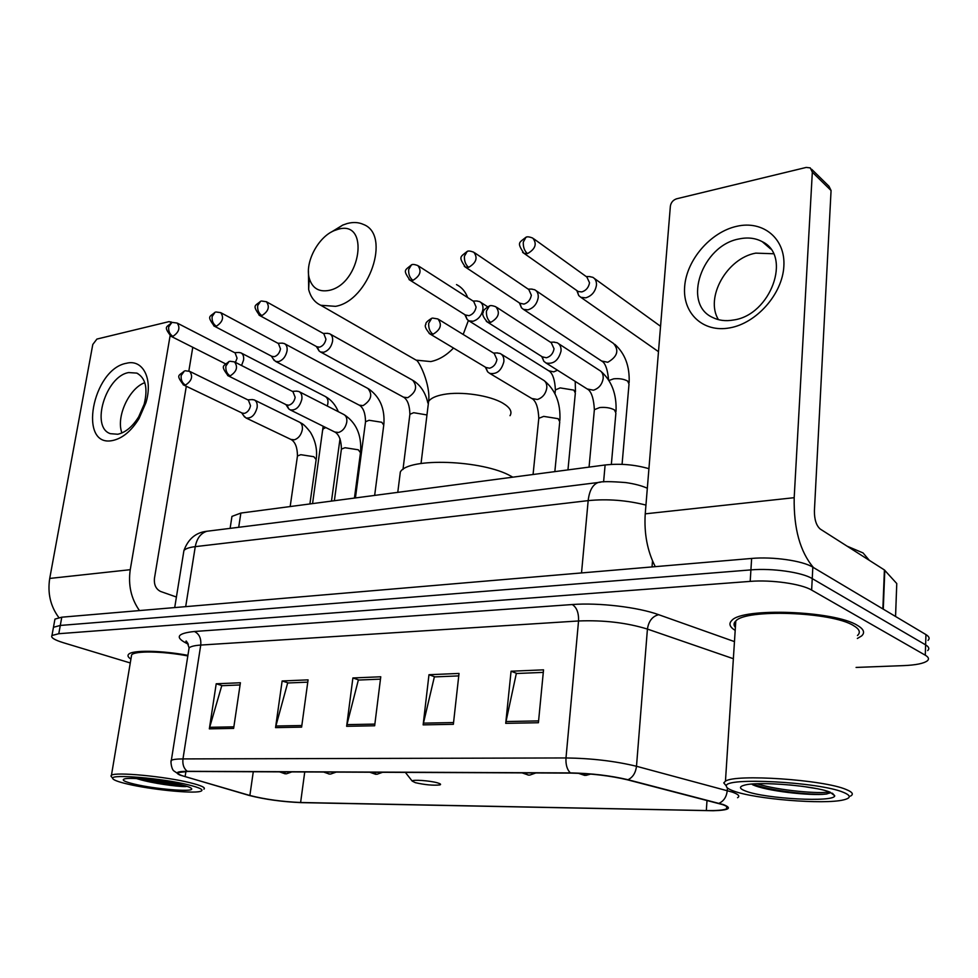 <?xml version="1.0" encoding="UTF-8"?>
<svg xmlns="http://www.w3.org/2000/svg" width="978" height="978" viewBox="0 0 978 978"><rect width="100%" height="100%" fill="white"/><g stroke="black" fill="none" stroke-linecap="round" stroke-linejoin="round"><path stroke-width="1.47" d="M231.578 518.829L231.957 516.396L240.869 513.059L605.113 464.99C620.028 463.352 634.624 464.587 648.915 468.682M928 640.419C929.968 638.573 929.271 636.629 925.946 634.588L812.828 567.179C802.62 560.724 772.84 556.47 751.63 558.45L61.785 617.191L54.951 619.111L54.682 620.602M856.08 667.436L903.696 665.615C915.934 665.077 923.819 663.475 927.364 660.786C929.332 659.038 928.635 657.167 925.286 655.199L811.642 590.076L812.241 578.609C802.009 572.264 772.155 568.01 750.921 569.893L60.294 625.443L53.46 627.289L53.203 628.756L53.46 627.289L60.294 625.443L750.921 569.893C772.155 568.01 802.009 572.264 812.241 578.609L925.616 644.869L812.241 578.609L812.828 567.179M927.682 650.59C929.65 648.793 928.953 646.886 925.616 644.869C928.953 646.886 929.65 648.793 927.682 650.59M857.327 625.333C834.271 610.614 742.106 607.411 731.801 620.468C728.5 623.634 729.625 626.947 735.187 630.419C729.625 626.947 728.5 623.634 731.801 620.468C742.106 607.411 834.271 610.614 857.327 625.333C863.794 629.111 865.224 632.644 861.594 635.945C865.224 632.644 863.794 629.111 857.327 625.333M187.923 655.346C161.211 650.333 132.103 649.918 128.595 654.319C127.311 655.663 128.081 657.265 130.918 659.099C128.081 657.265 127.311 655.663 128.595 654.319C132.103 649.918 161.211 650.333 187.923 655.346M722.314 804.527C727.277 806.239 728.696 807.669 726.568 808.818C723.622 810.163 716.874 810.738 706.324 810.554L300.613 802.498C282.043 801.691 265.136 799.356 249.867 795.481L185.123 776.618C179.28 774.894 177.079 773.525 178.509 772.51L187.898 771.459L570.944 773.097C591.372 773.5 610.125 775.725 627.191 779.747L722.314 804.527M723.243 804.539L628.01 779.723C610.504 775.591 591.274 773.317 570.321 772.901L187.238 771.3C177.042 771.397 174.622 772.657 179.976 775.077L249.17 795.444C264.818 799.417 282.153 801.813 301.175 802.632L713.243 810.738C729.209 810.236 732.546 808.158 723.243 804.539M857.339 638.487L861.594 635.945L857.339 638.487M811.642 590.076C801.385 583.842 771.471 579.599 750.199 581.384L58.79 633.707L51.968 635.504C50.55 637.497 54.291 639.893 63.203 642.668L130.27 662.962M209.341 728.855L216.211 683.781L240.405 682.754L233.632 728.402L209.341 728.855L209.683 727.302L233.864 726.837M423.144 724.869L428.975 674.722L459.024 673.439L453.364 724.307L423.144 724.869L423.45 723.145L453.56 722.559M505.724 723.341L511.066 671.226L543.536 669.844L538.413 722.73L505.724 723.341L506.005 721.544L538.585 720.908M275.551 727.62L282.141 680.969L308.082 679.869L301.615 727.131L275.551 727.62L275.882 726.018L301.835 725.517M346.64 726.299L352.887 677.962L380.76 676.776L374.66 725.774L346.64 726.299L346.958 724.637L374.867 724.099M352.887 677.962L358.999 680.028M380.466 679.135L358.339 680.052L346.958 724.637M282.141 680.969L288.327 682.95M307.764 682.155L287.654 682.986L275.882 726.018M511.066 671.226L516.959 673.475M543.291 672.387L516.323 673.512L506.005 721.544M428.975 674.722L435.002 676.874M458.755 675.896L434.354 676.91L423.45 723.145M216.211 683.781L222.434 685.688M240.075 684.955L221.749 685.712L209.683 727.302M736.715 226.309C762.999 220.111 785.676 238.485 783.855 266.322C782.437 294.072 756.446 323.315 729.686 327.887C702.901 332.875 682.363 313.131 684.661 286.517C686.593 259.977 710.444 232.116 736.715 226.309M733.549 320.002C770.676 315.099 792.278 255.71 762.241 241.676C755.444 238.021 747.73 237.116 739.099 238.938C701.984 245.392 682.008 303.645 712.436 317.373C718.634 320.515 725.664 321.395 733.549 320.002M718.427 319.647C704.796 297.728 726.85 258.253 755.737 253.131L773.512 253.754M813.476 567.57C800.09 551.812 793.659 528.523 794.185 497.692L812.327 172.177L810.249 167.886L806.202 167.434L676.629 198.791C673.096 200.001 671.006 202.458 670.37 206.162L645.235 513.841L794.185 497.692M655.284 566.653C647.35 551.127 644.001 533.523 645.235 513.841M811.642 169.255L829.002 186.285L831.068 190.527L814.405 510.858C814.368 519.611 816.324 525.675 820.261 529.061L884.405 569.954L896.765 583.548L895.567 616.482M733.757 791.068C755.065 799.124 824.002 804.784 843.501 799.894C851.202 798.06 851.153 795.542 843.354 792.327C819.209 781.911 724.368 777.021 726.397 785.933C726.104 787.522 728.549 789.234 733.757 791.068M850.481 796.092C853.916 794.258 852.474 792.058 846.153 789.503C823.659 779.649 735.089 773.757 725.456 781.19L723.757 782.889L726.373 786.08M857.461 635.517C860.872 632.411 859.515 629.086 853.415 625.541C831.728 611.776 745.529 608.781 735.798 621.006C733.598 623.035 733.463 625.186 735.383 627.448M869.344 560.357L863.061 552.937L847.058 546.152M803.341 786.459L789.393 784.894M830.102 792.18C815.053 785.799 758.83 781.177 744.796 785.065C738.696 786.618 739.099 788.659 745.994 791.214C765.529 798.83 834.503 802.571 834.735 795.786L830.102 792.18M752.375 784.588C765.456 791.055 810.542 795.982 825.774 794.087L829.967 792.975L830.016 792.143M816.251 788.561L805.762 786.874M829.283 791.874C820.835 794.112 778.341 790.652 757.045 783.769M826.997 793.953L825.848 794.05C811.948 795.395 769.784 790.847 752.669 784.014M337.74 229.402L334.464 230.527C318.229 236.798 304.733 262.336 309.244 278.168C312.239 288.192 318.828 292.263 329.036 290.405C361.285 284.097 370.124 218.986 337.74 229.402M331.456 231.994L342.777 225.062L347.227 223.522C353.29 221.92 358.743 222.25 363.596 224.512C391.334 235.001 368.999 300.772 335.54 306.346L320.772 305.27C314.684 302.41 310.649 297.153 308.657 289.488L308.449 270.955M415.369 782.681C424.941 784.833 433.046 785.591 439.684 784.955C441.384 784.503 440.675 783.806 437.557 782.877C430.075 780.627 411.762 779.356 412.215 781.104L415.369 782.681M512.802 477.166L511.042 476.2C482.716 459.868 407.936 457.313 400.332 471.995L399.537 478.328M522.594 252.348L578.242 291.542L577.167 290.784L578.731 295.564L580.871 297.324L585.761 297.838C591.69 295.979 595.247 291.786 596.446 285.246C596.69 281.468 595.468 278.828 592.802 277.312L589.441 276.591M578.242 291.542L581.8 291.921C586.079 290.564 588.658 287.52 589.526 282.789L586.886 277.043L533.951 238.938M519.88 303.253L521.494 307.813L523.487 309.39L527.949 309.843C533.572 308.07 536.995 303.987 538.218 297.605C538.499 293.816 537.325 291.199 534.697 289.745L531.555 289.109M519.77 303.18L523.927 304.109C527.998 302.813 530.467 299.855 531.347 295.234L528.817 289.549L474.733 252.85M465.491 315.075L467.117 319.427L468.963 320.857L473.034 321.249C478.389 319.537 481.689 315.564 482.924 309.341C483.242 305.552 482.105 302.96 479.538 301.566L476.604 301.004M465.235 314.916L468.963 315.686C472.839 314.439 475.222 311.566 476.115 307.055L473.67 301.42L418.645 266.077M317.471 347.056L319.06 350.931L320.539 351.994L323.694 352.251C328.339 350.735 331.31 347.068 332.569 341.249C332.985 337.496 331.994 334.989 329.598 333.73L327.214 333.351M316.786 346.713L319.537 347.166C322.899 346.053 325.038 343.4 325.955 339.183L323.816 333.742L266.872 301.994M273.155 358.865L275.564 361.408L278.461 361.652C282.911 360.185 285.772 356.603 287.043 350.906C287.483 347.166 286.53 344.696 284.195 343.498L281.97 343.144M271.786 356.322L274.292 356.689C277.507 355.625 279.574 353.034 280.49 348.914L278.449 343.547L221.126 312.862M241.554 365.491L243.546 360.136C244.011 356.42 243.106 353.975 240.832 352.813L238.754 352.508M235.429 362.373L237.067 358.205L235.111 352.911L177.507 323.229M542.105 356.713L543.841 361.285L546.03 362.997C553.524 364.391 558.524 360.417 561.03 351.078C561.299 347.056 560.015 344.28 557.167 342.74L553.414 342.117M542.252 356.811L546.409 357.765C550.614 356.53 553.157 353.535 554.049 348.767L551.262 342.728L496.787 307.385M485.883 367.459L487.619 371.811L489.648 373.339C496.69 374.586 501.421 370.711 503.853 361.713C504.159 357.704 502.924 354.953 500.137 353.474L496.677 352.936M485.87 367.447L489.575 368.229C493.572 367.043 496.029 364.134 496.934 359.488L494.245 353.523L438.731 319.451M287.043 405.112L288.706 408.853L290.209 409.88C295.796 410.638 299.671 407.105 301.847 399.269C302.288 395.332 301.248 392.728 298.755 391.457L296.2 391.139M286.395 404.831L288.828 405.198C292.129 404.183 294.256 401.567 295.185 397.325L292.948 391.677L234.891 362.104M243.608 415.601L245.991 417.961C251.285 418.633 254.989 415.185 257.116 407.594C257.581 403.669 256.591 401.102 254.158 399.88L251.786 399.599M242.165 413.071L244.378 413.388C247.532 412.41 249.586 409.843 250.527 405.711L248.388 400.124L190.013 371.53M126.468 363.266C142.91 358.877 153.253 378.938 145.905 402.777L139.023 418.596C131.297 431.029 122.556 438.327 112.776 440.491C77.617 448.217 92.25 369.097 126.468 363.266M117.788 434.244C125.6 432.484 132.568 426.665 138.705 416.775L144.182 404.183C148.057 388.242 145.588 377.887 136.786 373.107L128.68 372.569C105.758 376.139 90.269 427.447 110.428 433.682L117.788 434.244M139.475 610.578C131.125 598.719 128.045 585.101 130.245 569.697L170.099 335.772M58.839 617.57C50.465 606.262 47.433 593.218 49.719 578.438L92.788 344.476L96.908 339.073L169.108 321.603L171.566 322.703M121.944 432.948C115.759 417.325 128.949 388.327 144.793 382.667M192.776 347.288L188.84 371.041M186.309 386.273L154.451 578.34C153.888 584.795 155.967 589.184 160.661 591.494L176.407 597.02M127.812 784.111C150.6 789.527 191.859 793.733 200.135 791.446C204.708 790.138 200.734 787.926 188.204 784.796C162.055 778.256 110.673 773.928 112.678 778.341C112.983 779.894 118.032 781.813 127.812 784.111M203.913 789.173C205.942 787.669 201.297 785.517 189.989 782.706C164.756 776.373 114.952 771.703 111.443 775.285L110.93 775.982L111.724 777.058M180.979 784.723C163.852 780.481 130.673 777.058 124.597 778.891C121.113 779.967 124.463 781.74 134.634 784.185C154.927 789.075 192.617 792.253 191.725 788.953C191.627 787.84 188.045 786.434 180.979 784.723M136.529 778.549L138.766 779.234C152.201 783.268 176.92 786.691 185.637 786.593M187.837 655.932C162.678 651.14 134.94 650.688 131.627 654.857L131.272 656.959M181.517 784.845C172.262 784.05 161.272 782.266 148.546 779.49M187.263 786.446C180.27 786.532 156.431 783.292 140.526 778.781M603.597 481.873L605.113 464.99M238.693 527.301L240.869 513.059M751.63 558.45L750.199 581.384M925.946 634.588L925.286 655.199M61.785 617.191L58.79 633.707M652.509 560.92L652.033 566.934M645.945 505.076C626.617 500.223 607.35 498.743 588.169 500.626L581.519 572.937M600.651 482.166L598.157 482.509C592.68 484.587 589.343 490.626 588.169 500.626L195.27 546.641L185.686 606.641M209.805 530.895L206.859 531.262C200.747 533.181 196.884 538.316 195.27 546.641C189.304 547.362 185.514 548.658 183.925 550.528L183.448 553.475M174.707 607.582L183.925 550.528C188.216 538.902 195.869 532.472 206.859 531.262L598.157 482.509C601.531 481.347 610.761 481.372 625.834 482.582C633.976 483.755 640.81 485.491 646.336 487.802L647.326 488.193M706.324 810.554L707.008 800.42M187.238 771.3C183.791 768.537 182.373 764.417 182.972 758.916L565.993 757.95C591.617 758.317 615.125 761.092 636.495 766.275L732.388 792.131C738.488 794.332 740.212 796.19 737.559 797.706M719.013 803.305C723.806 801.092 726.556 796.862 727.253 790.579L727.424 787.962M628.01 779.723C632.839 777.351 635.663 772.865 636.495 766.275L647.424 629.074C626.666 622.693 603.695 619.991 578.548 620.969L565.993 757.95C565.614 764.588 567.057 769.576 570.321 772.901M171.052 761.911L171.333 760.358C172.849 759.429 176.737 758.952 182.972 758.916L200.747 645.064C194.561 645.492 190.686 646.434 189.096 647.888L188.73 650.236M188.338 644.184C174.487 637.632 176.505 633.402 194.377 631.495L572.264 604.538C598.487 602.485 638.035 607.13 658.683 614.697L734.466 641.605M733.366 658.72L647.424 629.074C648.659 621.079 652.412 616.287 658.683 614.697M572.264 604.538C576.739 607.387 578.829 612.864 578.548 620.969L200.747 645.064C201.297 638.316 199.17 633.793 194.377 631.495M185.123 776.618L185.918 771.471M249.867 795.481L253.278 771.74M300.613 802.498L304.745 771.96M882.865 608.915L884.405 569.954M831.068 190.527L812.327 172.177M884.797 570.284L883.281 609.16M895.542 616.47L896.765 583.548M428.034 406.286L428.621 401.383C430.809 398.205 435.821 395.907 443.633 394.464C461.2 391.127 490.064 395.43 502.973 403.254C510.088 407.557 512.435 411.701 510.027 415.687M412.789 358.217L416.115 360.136L430.723 361.579C438.816 359.928 446.408 355.417 453.511 348.058M463.181 334.452L468.376 320.539M467.655 297.556C465.369 291.493 461.653 287.177 456.518 284.598M527.472 253.62L523.878 253.302C516.702 242.251 518.927 242.96 525.956 237.251L523.291 242.128C523.083 247.153 524.477 250.979 527.472 253.62C535.443 249.011 537.228 243.84 532.839 238.131C529.428 236.762 527.142 236.468 525.956 237.251L526.726 237.055M657.216 350.784L658.475 351.701M590.736 774.063L585.871 775.407L581.47 773.415M464.293 266.322L465.357 267.08C458.181 256.432 460.271 257.104 467.178 251.432L464.428 256.212C464.195 261.102 465.589 264.818 468.633 267.349C476.298 262.801 478.01 257.752 473.78 252.214C470.406 250.943 468.205 250.674 467.178 251.432L467.961 251.224M622.069 464.342L629.013 384.122L627.68 381.102C623.964 379.048 619.306 378.29 613.683 378.828L609.025 380.466M601.629 361.016L607.803 362.263C617.436 356.664 619.331 350.393 613.487 343.425L536.017 290.637M520.687 303.791L465.357 267.08L468.633 267.349M535.834 772.95L529.697 775.114L527.851 774.967L525.003 772.901M409 279.537L409.904 280.124C402.728 269.659 404.684 270.6 411.481 264.855L408.67 269.537C408.401 274.317 409.806 277.923 412.887 280.356C420.259 275.882 421.909 270.943 417.838 265.551C414.562 264.378 412.447 264.133 411.481 264.855L412.276 264.647M567.961 469.88L575.333 393.107L573.854 390.112L560.149 387.899L555.382 389.916L555.247 391.261M548.621 370.735L553.695 371.872L557.521 370.234M466.017 315.405L409.904 280.124L412.887 280.356M382.594 772.29L376.897 774.307L372.019 772.253M259.072 315.161L259.598 315.454C251.786 304.586 255.307 306.114 260.637 301.212L257.666 305.649C257.336 310.099 258.742 313.412 261.884 315.601C268.485 311.322 269.977 306.701 266.395 301.725L261.444 301.004M426.97 414.953L413.694 412.704L409.892 414.293L409.77 415.332M403.449 397.141L407.679 397.716C416.127 392.349 417.789 386.518 412.679 380.246L330.283 334.121M317.251 346.97L259.598 315.454L261.884 315.601M336.175 772.094L330.601 774.063L328.657 773.928L325.686 772.045M213.791 325.87L214.231 326.102C206.468 315.429 209.854 317.092 215.123 312.19L212.128 316.542C211.774 320.894 213.167 324.121 216.334 326.236C222.691 322.019 224.158 317.483 220.71 312.642L215.942 311.982M374.66 495.394L383.755 425.137L381.762 422.264L369.073 420.271L365.54 421.738L365.417 422.679M359.183 405.136L363.058 405.625C371.237 400.308 372.85 394.599 367.924 388.474L284.781 343.804M272.19 356.53L214.231 326.102L216.334 326.236M291.823 771.911L286.358 773.83L281.419 771.862M170.588 336.065L170.954 336.261C163.204 325.98 166.541 327.483 171.725 322.654L168.693 326.921C168.326 331.175 169.72 334.329 172.898 336.371C179.035 332.227 180.453 327.789 177.152 323.058L172.544 322.434M327.263 406.041C328.718 401.286 327.985 398.058 325.063 396.359L241.321 353.07M225.478 363.804L170.954 336.261L172.898 336.371M325.857 427.582L323.058 428.865L322.936 429.733M486.31 321.322L487.435 322.08C483.12 317.19 481.775 313.877 483.364 312.153C482.839 310.796 484.844 308.73 489.379 305.967L486.433 311.09C486.2 316.151 487.619 319.916 490.699 322.385C498.694 317.789 500.406 312.569 495.809 306.75C492.57 305.552 490.418 305.283 489.379 305.967L490.198 305.784M611.348 464.403L615.895 413.022L614.465 409.916C610.516 407.826 605.602 407.031 599.71 407.545L594.367 409.672L594.221 411.212M587.203 388.963L593.45 390.198C598.903 388.388 602.142 384.452 603.181 378.376C603.414 374.464 602.118 371.738 599.294 370.21L558.524 343.633M543.193 357.41L487.435 322.08L490.699 322.385M429.097 333.388L430.027 333.975C425.699 329.121 424.33 325.882 425.919 324.256C425.32 323.07 427.252 321.065 431.726 318.266L428.706 323.278C428.45 328.205 429.868 331.86 432.985 334.244C440.675 329.708 442.313 324.61 437.912 318.95L432.557 318.07M554.844 471.616L559.746 421.75L558.145 418.682L543.707 416.384L538.792 418.327L538.658 419.733M531.775 398.486L537.411 399.489C542.594 397.753 545.724 393.914 546.788 387.985C547.057 384.073 545.797 381.383 543.034 379.904L501.274 354.17M486.653 367.924L430.027 333.975L432.985 334.244M227.654 375.528L228.082 375.748C220.062 365.014 223.339 366.518 229.096 361.457L225.869 366.09C225.515 370.564 226.933 373.84 230.148 375.907C236.749 371.628 238.192 366.97 234.5 361.897L229.964 361.261M354.439 498.071L360.479 452.716L358.303 449.794L344.989 447.728L341.408 449.122L341.273 450.088M334.794 432.019L338.608 432.472C342.936 430.956 345.662 427.484 346.774 422.068C347.166 418.217 346.102 415.662 343.608 414.391L299.305 391.738M286.762 405.014L228.082 375.748L230.148 375.907M183.192 384.782L183.534 384.941C175.575 374.329 178.729 376.114 184.426 370.98L181.174 375.528C180.796 379.904 182.226 383.083 185.441 385.087C191.81 380.882 193.216 376.31 189.683 371.371L185.307 370.772M309.904 503.939L316.151 459.587L313.852 456.714L300.796 454.697L297.459 455.992L297.336 456.86M290.931 439.428L294.415 439.807C298.559 438.34 301.2 434.941 302.324 429.635C302.74 425.821 301.725 423.291 299.292 422.068L254.622 400.112M242.471 413.217L183.534 384.941L185.441 385.087M49.719 578.438L130.245 569.697M230.111 528.364L231.957 516.396M54.951 619.111L51.968 635.504M726.568 808.818L726.715 806.532M179.976 775.077L173.754 770.847C171.199 768.806 170.429 760.028 171.333 760.358L189.096 647.888C187.25 642.265 186.187 640.089 185.906 641.348L187.752 643.121M762.241 241.676L770.591 248.938M832.412 793.207L834.735 795.786M735.798 621.006L725.456 781.19M726.397 785.933L723.757 782.889M309.244 278.168L308.657 289.488M334.464 230.527L342.777 225.062M421.041 463.474L428.621 401.383C430.821 384.476 418.486 359.782 416.115 360.136L320.772 305.27M400.332 471.995L397.777 492.35M412.215 781.104L405.357 772.388M658.475 351.664L580.871 297.324M576.812 290.539L578.731 295.564M660.553 326.297L594.343 278.424M586.201 276.542L590.04 276.591M614.881 344.39C625.064 353.596 629.808 366.347 629.135 382.642M608.56 379.709C607.68 370.381 605.785 364.427 602.876 361.836L523.487 309.39M519.379 302.911L521.494 307.813M584.783 775.42L578.291 773.268M528.144 289.097L532.166 289.109M575.211 381.396L575.467 391.75M555.003 393.706L555.382 389.916C554.942 380.552 553.047 374.378 549.685 371.395L468.963 320.857M464.819 314.659L467.117 319.427M528.597 775.126L522.118 772.889M487.557 306.725L480.663 302.288M473.034 301.016L477.215 300.992M413.401 380.662C420.736 385.405 425.564 392.85 427.875 403.022M402.985 469.464L409.892 414.293C409.684 405.821 407.753 400.222 404.097 397.484L320.539 351.994M316.359 346.481L319.06 350.931M375.748 774.319L369.794 772.241M323.266 333.437L327.789 333.327M368.535 388.804C379.843 396.713 384.965 408.511 383.877 424.183M355.417 497.936L365.54 421.738C365.393 413.523 363.461 408.083 359.733 405.43L275.564 361.408M271.358 356.09L274.182 360.442M329.439 774.075L323.632 772.045M277.923 343.266L282.52 343.131M325.576 396.628C331.2 399.806 335.454 404.831 338.339 411.701M331.481 501.103L340.014 438.804M323.156 426.237L312.569 503.597M285.197 773.842L279.525 771.85M234.622 352.655L239.292 352.496M600.736 371.175C611.678 380.711 616.776 394.146 616.03 411.469M589.062 467.105L594.367 409.672C593.805 399.476 591.849 392.85 588.487 389.77L546.03 362.997M541.751 356.505L543.841 361.285M550.48 342.227L554.392 342.092M544.245 380.674C555.516 389.904 560.736 403.119 559.881 420.344M533.071 474.489L538.792 418.327C538.34 408.511 536.36 402.105 532.851 399.134L489.648 373.339M485.345 367.141L487.619 371.811M493.499 353.058L497.606 352.899M344.183 414.696C356.2 422.569 361.677 434.929 360.601 451.75M334.366 500.712L341.408 449.122C341.273 440.552 339.244 434.941 335.307 432.276L290.209 409.88M285.882 404.574L288.706 408.853M292.361 391.371L296.945 391.09M299.769 422.313C301.627 423.67 303.119 422.851 310.381 432.203C315.466 440.748 317.422 449.587 316.273 458.719M290.173 506.543L297.459 455.992C297.398 447.679 295.368 442.227 291.346 439.635L245.991 417.961M241.676 412.838L244.598 417.019M247.825 399.855L252.495 399.562M144.182 404.183L145.905 402.777M138.705 416.775L139.023 418.596M136.786 373.107L137.935 373.645M170.759 321.799L172.152 322.52M191.113 788.121L191.725 788.953M131.627 654.857L111.443 775.285M112.678 778.341L110.93 775.982"/></g></svg>
